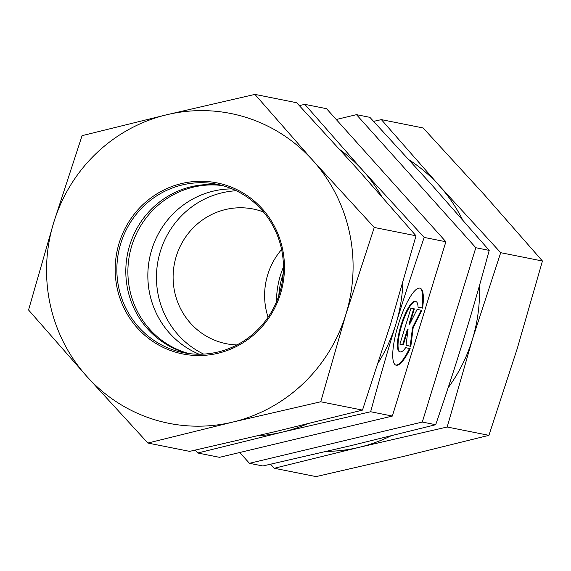 <?xml version="1.0" encoding="UTF-8"?>
<svg xmlns="http://www.w3.org/2000/svg" width="571" height="571" viewBox="0 0 571 571"><rect width="100%" height="100%" fill="white"/><g stroke="black" fill="none" stroke-linecap="round" stroke-linejoin="round"><path stroke-width="0.86" d="M422.569 308.119L418.058 307.219A26.352 6.474 107.4 0 0 415.945 301.559A26.352 6.474 107.4 0 0 401.87 324.756A26.352 6.474 107.4 0 0 400.15 351.836A26.352 6.474 107.4 0 0 405.631 347.689L410.149 348.588A40.327 9.907 -72.6 0 1 395.96 365.169A40.327 9.907 -72.6 0 1 398.594 323.728A40.327 9.907 -72.6 0 1 420.135 288.227A40.327 9.907 -72.6 0 1 422.569 308.119L421.933 307.926A40.327 9.907 107.4 0 0 419.806 288.148M395.653 365.047A40.327 9.907 107.4 0 0 409.478 348.46M400.15 351.836L399.514 351.636A26.352 6.474 -72.6 0 1 401.235 324.556A26.352 6.474 -72.6 0 1 415.31 301.36L415.945 301.559M418.058 307.148L421.933 307.926M399.914 344.092L402.676 344.641L407.408 329.231L408.044 329.431L403.312 344.841L399.893 344.163L410.942 308.19L414.36 308.868L409.628 324.285L417.094 309.418L421.883 310.367L413.168 327.718L410.834 346.34L406.052 345.391L408.044 329.431M403.312 344.841L402.676 344.641M406.06 345.319L410.199 346.147L412.533 327.518L421.212 310.239M410.834 346.34L410.199 346.147M413.168 327.718L412.533 327.518M409.628 324.285L408.993 324.085L413.704 308.74M268.077 317.255A68.684 66.557 101.3 0 1 281.603 249.491M378.452 362.407A157.974 153.078 -78.7 0 0 395.796 324.349C387.531 351.244 379.144 380.372 370.65 411.741L282.638 432.054L197.794 453.003L219.5 457.335L392.356 416.066L445.88 241.747L326.541 108.69L304.835 104.357L362.92 170.572L424.174 237.415C413.525 268.384 404.082 297.334 395.824 324.257A157.974 153.078 -78.7 0 0 402.876 282.788M445.88 241.747L424.174 237.415M299.347 105.592L304.835 104.357M381.442 196.039A157.974 153.078 -78.7 0 0 362.92 170.572A157.974 153.078 -78.7 0 0 340.016 149.745M257.407 435.851A157.974 153.078 -78.7 0 0 282.638 432.054A157.974 153.078 -78.7 0 0 307.212 423.91M197.794 453.003L195.125 450.141M199.158 354.227A85.857 83.195 -78.7 0 1 195.253 352.478A85.857 83.195 -78.7 0 1 155.983 238.635A85.857 83.195 -78.7 0 1 232.147 188.901A85.857 83.195 -78.7 0 0 151.75 249.663A85.857 83.195 -78.7 0 0 199.151 354.227M236.251 190.743A85.857 83.195 -78.7 0 0 158.16 260.09A85.857 83.195 -78.7 0 0 203.654 354.099M263.474 211.969A68.684 66.557 -78.7 0 0 253.189 209.015A68.684 66.557 -78.7 0 0 176.239 256.379A68.684 66.557 -78.7 0 0 226.309 343.728A68.684 66.557 -78.7 0 0 236.944 344.941M392.356 416.066L370.65 411.741M276.514 301.774A85.857 83.195 101.3 0 1 283.452 267.021M222.433 185.568A85.857 83.195 -78.7 0 0 131.373 247.107A85.857 83.195 -78.7 0 0 175.29 348.496A85.857 83.195 -78.7 0 0 188.908 353.577M283.245 273.473A85.857 83.195 -78.7 0 0 278.798 295.742M462.431 219.514A157.974 153.078 -78.7 0 0 439.449 185.839L500.703 252.689L472.353 339.531L447.179 427.008L359.166 447.321L274.323 468.27L316.077 476.607L404.09 456.286L488.926 435.338L517.276 348.496L542.45 261.018L484.372 194.804L423.118 127.954L381.371 119.624L439.449 185.839A157.974 153.078 -78.7 0 0 409.171 159.901M373.634 121.366L381.371 119.624M448.121 387.816A157.974 153.078 -78.7 0 0 472.353 339.531A157.974 153.078 -78.7 0 0 479.419 285.721M326.541 451.411A157.974 153.078 -78.7 0 0 359.166 447.321A157.974 153.078 -78.7 0 0 390.692 435.994M274.323 468.27L270.568 464.244M447.179 427.008L488.926 435.338M500.703 252.689L542.45 261.018M120.752 243.524A85.857 83.195 101.3 0 1 216.951 184.276A85.857 83.195 101.3 0 1 281.739 284.751A85.857 83.195 101.3 0 1 183.348 352.664A85.857 83.195 101.3 0 1 120.752 243.524M119.146 243.06A87.227 84.529 -78.7 0 0 217.986 353.271A87.227 84.529 -78.7 0 0 262.317 208.879A87.227 84.529 -78.7 0 0 119.146 243.06M187.852 353.435A85.857 83.195 101.3 0 1 129.71 245.316A85.857 83.195 101.3 0 1 221.405 185.297M313.008 160.608A157.974 153.078 -78.7 0 0 166.91 114.714A157.974 153.078 -78.7 0 0 53.724 222.504A157.974 153.078 -78.7 0 0 86.628 376.196A157.974 153.078 -78.7 0 0 232.725 422.09A157.974 153.078 -78.7 0 0 345.912 314.3A157.974 153.078 -78.7 0 0 313.008 160.608L374.262 227.458L345.912 314.3L320.738 401.777L232.725 422.09L147.882 443.046L86.628 376.196L28.55 309.982L53.724 222.504L82.074 135.662L166.91 114.714L254.923 94.393L313.008 160.608M147.882 443.046L189.629 451.375L277.649 431.055L362.485 410.106L390.835 323.265L416.009 235.787L357.924 169.573L296.677 102.73L254.923 94.393M416.009 235.787L374.262 227.458M362.485 410.106L320.738 401.777M249.448 463.309L262.838 465.979L350.851 445.666L435.687 424.717C446.336 393.747 455.779 364.798 464.037 337.868C472.317 310.952 480.703 281.788 489.211 250.391L431.134 184.183L369.88 117.333L356.49 114.664L475.821 247.721L422.304 422.048L249.448 463.309L239.756 452.496M435.687 424.717L422.304 422.048M336.24 119.496L356.49 114.664M489.211 250.391L475.821 247.721"/></g></svg>
